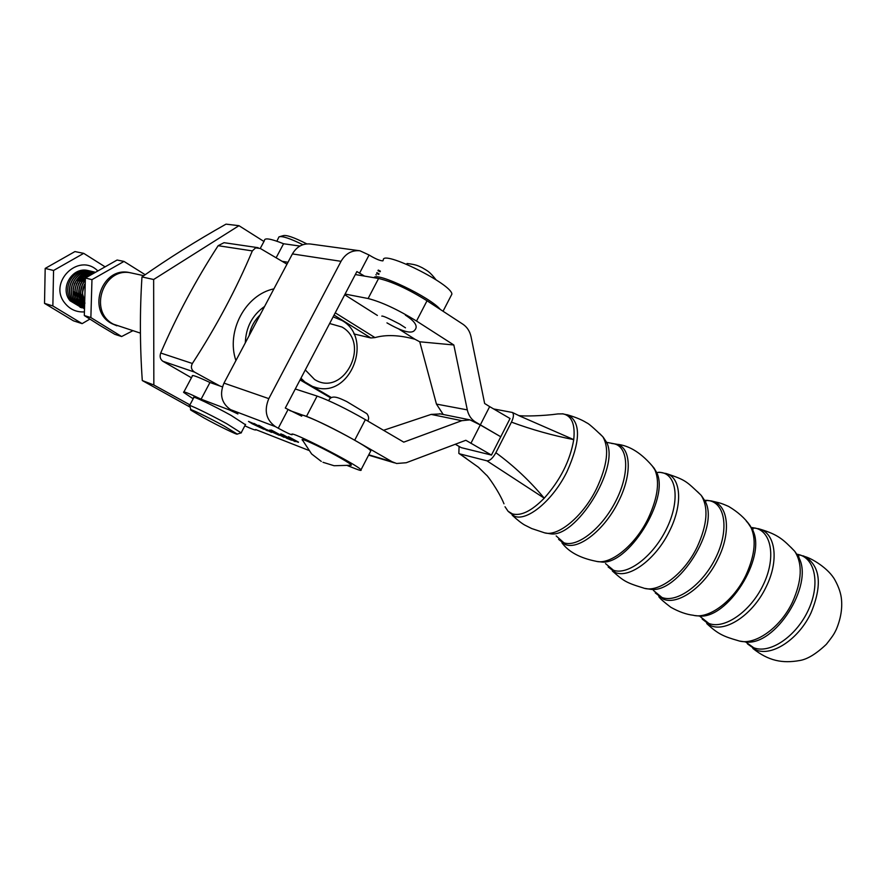 <?xml version="1.0" encoding="UTF-8"?>
<svg xmlns="http://www.w3.org/2000/svg" width="886" height="886" viewBox="0 0 886 886"><rect width="100%" height="100%" fill="white"/><g stroke="black" fill="none" stroke-linecap="round" stroke-linejoin="round"><path stroke-width="1.33" d="M132.523 273.231L131.726 273.065C103.784 265.911 87.614 311.296 113.519 324.221L140.398 333.125M305.282 369.927L314.53 379.463C343.247 397.847 371.478 343.602 341.985 327.034L329.636 323.512M304.828 381.932L300.952 378.2M333.125 316.856L342.007 320.488C373.837 338.153 350.635 398.102 315.981 387.536L312.404 386.385M697.426 491.63L701.191 495.374C708.7 507.346 707.371 524.545 697.182 546.972C684.07 574.416 657.766 593.764 643.07 587.883M505.009 506.737L508.088 511.288L512.473 513.913C521.09 516.195 531.678 510.945 544.237 498.187L486.923 460.82C489.792 460.93 492.782 458.228 495.883 452.713L511.443 422.135C513.725 417.273 514.035 414.05 512.374 412.466L493.657 408.955M519.074 415.733L573.74 439.633C575.346 424.372 571.78 415.789 563.053 413.873L557.859 413.928C543.749 415.944 523.349 416.431 518.653 415.534M511.443 422.135C531.899 429.666 552.665 435.491 573.74 439.633L573.74 439.633C570.163 460.654 560.317 480.179 544.237 498.187C529.939 481.009 513.825 465.848 495.883 452.713M459.092 446.422L458.837 453.41L459.579 453.831L486.923 460.82M455.293 444.263L461.263 447.651L491.453 455.072L465.837 440.287L406.242 462.736L396.607 463.489L392.11 461.75L354.688 440.22C335.185 429.267 319.104 421.337 306.445 416.453L289.589 410.484M345.086 294.063L368.111 298.527C381.423 301.927 397.559 309.424 416.52 321.031L453.831 344.986L467.299 409.886C468.506 415.246 471.153 419.244 475.25 421.869L500.767 436.776L480.29 424.959L489.659 406.619L510.048 418.524L491.453 455.072M459.579 453.831L478.462 467.276M512.374 412.466L521.422 416.808M224.236 426.111C207.667 416.941 186.37 406.785 191.088 410.273L203.946 417.915C218.521 425.956 237.869 435.358 237.249 434.085L224.236 426.111M241.147 432.866L226.927 423.829C209.417 414.116 186.414 403.086 189.438 405.81M245.411 424.715L231.312 415.523C213.847 405.755 190.811 394.813 193.768 397.648L189.604 405.489M189.936 404.88L153.843 384.989L153.643 279.5L238.965 225.686L226.019 224.136C196.149 240.948 168.141 258.546 141.97 276.93C139.767 311.141 139.877 345.684 142.292 380.548L190.147 407.161M238.965 225.686L263.95 241.479M141.97 276.93L153.643 279.5M142.292 380.548L153.843 384.989M235.92 360.58C225.852 331.408 245.422 294.706 273.907 288.858M286.975 264.172L260.329 248.479L255.6 247.881L252.333 250.904C236.318 289.024 216.339 326.546 192.373 363.493C190.601 367.025 191.321 369.894 194.555 372.109L219.839 385.964M191.431 377.779L162.836 361.244C160.222 359.295 159.513 356.549 160.709 353.016C176.569 316.136 195.706 280.364 218.133 245.699L224.025 242.686L258.136 247.692M245.311 342.838C245.92 327.2 252.344 315.073 264.582 306.456M260.041 315.039C254.282 320.61 250.649 327.466 249.143 335.606M321.297 461.429L311.617 453.953L302.857 440.641C300 438.138 304.729 439.81 317.044 445.68C333.291 453.499 353.259 464.973 351.21 465.25L350.922 465.283M123.996 261.425L117.107 260.03L85.377 278.038L84.314 315.549L99.73 325.317L114.803 334.321L121.626 336.536L90.87 317.576L91.967 279.644L123.996 261.425L145.171 274.704M130.486 272.844C102.532 265.091 85.82 310.654 111.88 323.656L116.852 325.793M84.314 315.549L90.87 317.576M85.377 278.038L91.967 279.644M132.778 330.755L121.626 336.536M244.813 425.845C252.909 429.522 256.519 430.751 255.666 429.533L308.671 450.354M376.927 272.644L379.075 273.874M193.17 398.778L183.657 392.409C182.638 390.881 188.452 393.14 201.1 399.187L229.408 409.952L237.913 413.972L230.515 409.62C221.478 403.196 219.296 394.37 223.981 383.117L268.812 398.634L341.032 261.326C345.606 253.529 351.908 250.018 359.926 250.782L369.085 255.013C375.265 258.801 379.873 260.761 382.907 260.872M450.996 295.858L451.882 294.152C452.17 284.24 381.711 249.331 383.306 260.107M299.9 246.053L283.575 243.75C270.629 238.589 264.238 237.559 264.393 240.66L260.251 248.434M378.278 270.064L380.404 271.182M290.752 438.758L295.082 441.616L280.818 433.841L290.752 438.758M278.06 434.328L271.271 430.031L282.401 436.012L284.129 437.352L278.104 434.24M271.083 431.504L267.118 429.743L271.083 431.504M252.466 423.918L248.501 421.437L255.013 424.228L249.963 422.212L253.152 424.195L263.74 429.234L252.51 423.84M268.812 398.634C263.851 410.583 266.088 419.931 275.513 426.687L278.259 428.226C286.555 432.722 291.173 434.893 292.125 434.727L292.015 434.605C287.607 429.012 358.498 465.228 360.99 469.857L370.758 450.963C368.565 445.758 297.718 409.686 301.827 415.844M360.99 469.857C361.709 470.843 360.037 470.532 355.962 468.938L347.578 465.648M267.406 430.806L254.038 423.442L259.897 426.609L263.386 427.96L258.723 425.258L271.537 432.401L261.204 427.34L267.406 430.806M269.787 430.042L279.223 435.314L272.445 432.169L277.805 434.572L269.831 429.965M281.538 434.694L291.66 440.231L286.765 438.326L281.582 434.605M298.427 442.335L294.927 440.984L288.482 436.676L298.527 442.147M201.1 399.187L209.96 382.486C197.279 376.539 191.398 374.413 192.317 376.118L183.923 391.9M364.511 276.1L356.892 271.559L285.292 408.047L301.672 416.154M229.408 409.952L229.806 409.199M222.419 386.872L209.96 382.486M370.403 451.661L370.758 450.963M223.981 383.117L292.413 253.917C296.755 246.574 302.768 243.273 310.454 244.015L359.45 250.727M276.144 257.748L283.575 243.75M282.202 261.326L287.983 262.278M373.981 277.706C376.406 271.459 430.308 297.198 440.32 309.458M281.826 435.801L277.229 433.653L281.87 435.713M282.7 434.683L294.141 440.929L282.778 434.55M294.883 440.73L291.372 438.382L294.883 440.73M377.968 270.662L380.094 271.769M376.616 273.22L378.776 274.45M375.841 274.726L376.417 274.959M93.229 271.736L92.82 271.637C77.204 267.616 64.301 289.323 75.376 302.325L83.982 308.461L73.671 301.827C62.629 288.869 75.498 267.229 91.07 271.238L92.288 271.537M92.354 271.559L93.218 271.836M93.285 271.858L94.137 272.19M91.347 271.293L90.926 271.205C75.354 267.195 62.496 288.825 73.527 301.783L83.738 308.372M81.944 307.841L71.844 301.295C60.835 288.371 73.66 266.808 89.198 270.806L90.394 271.105M90.472 271.127L91.324 271.404M91.391 271.426L92.244 271.747M92.31 271.78L93.152 272.157M93.229 272.19L93.938 272.567M83.86 300.354C81.977 294.905 82.254 289.633 84.668 284.539M84.713 284.129C82.055 289.456 81.778 294.983 83.86 300.697M83.871 303.654C79.319 295.559 79.729 287.795 85.1 280.364M85.134 280.12C79.541 287.673 79.12 295.581 83.871 303.832M83.904 305.615L82.996 304.54C75.786 291.04 78.666 280.851 91.657 273.973M91.922 273.807C79.984 277.008 74.236 294.263 82.852 304.496L83.904 305.736M83.926 306.899L81.102 303.998C71.445 292.613 79.95 273.276 93.717 272.7M93.805 272.644C79.928 273.043 71.234 292.491 80.958 303.953L83.937 306.977M83.96 307.73L79.231 303.444C68.809 291.184 79.574 270.485 94.492 272.235M94.525 272.212C79.541 270.296 68.61 291.084 79.087 303.411L83.96 307.785M83.971 308.228L77.37 302.901C66.306 289.91 79.12 268.181 94.736 272.08L94.713 272.08C79.064 268.048 66.129 289.822 77.226 302.868L83.971 308.25M83.871 308.417L75.509 302.37C64.445 289.357 77.348 267.65 92.964 271.67L94.182 271.969M104.526 266.487L83.716 253.352L74.933 251.58L45.186 268.425L44.522 303.366L73.416 320.81L82.121 323.634L89.84 319.115M83.716 253.352L53.57 270.474L52.861 305.947L82.121 323.634M53.57 270.474L45.186 268.425M52.861 305.947L44.522 303.366M83.893 298.383L82.642 294.263M82.487 292.679L84.635 284.273M83.971 300.974L80.726 293.565M80.593 291.926L82.619 283.996M85.001 303.101L82.298 300.686M82.044 300.387L78.832 292.878M78.71 291.151L80.604 283.741M81.523 282.324L85.289 278.78M83.074 302.525L80.382 300.099M80.139 299.8L76.949 292.181M76.849 290.375L78.61 283.509M79.541 282.003L85.732 277.141M81.169 301.96L78.489 299.512M78.234 299.213L75.077 291.483M75.011 289.578L76.617 283.31M77.58 281.693L83.793 276.72M84.148 276.587L87.492 275.867M79.275 301.395L76.595 298.936M76.34 298.637L73.217 290.785M73.184 288.747L74.623 283.132M75.62 281.383L81.866 276.288M82.221 276.155L85.565 275.424M276.875 241.202L278.979 236.872C281.936 235.731 289.899 238.345 302.879 244.713M280.175 236.529L283.077 235.698C286.167 234.668 294.074 237.404 306.811 243.894M489.659 406.619L484.642 403.495L471.053 336.769C469.846 331.286 467.155 327.122 462.979 324.265L427.03 300.775C408.158 289.046 392.011 281.626 378.588 278.481L355.33 274.549M443.21 414.471L436.444 404.094L419.754 341.786L414.958 339.249C399.398 335.019 386.063 334.465 374.977 337.599L370.846 337.965L353.846 333.911M414.958 339.249L398.667 328.927M377.381 315.438L344.72 294.761M453.831 344.986L419.754 341.786M470.898 443.343L480.29 424.959L469.968 419.875L461.761 420.695L403.761 442.147L365.364 419.632L354.688 440.22M295.282 388.998L317.099 396.075C329.869 400.705 345.961 408.557 365.364 419.632M440.475 413.917L431.139 414.404L383.56 430.297M803.015 555.799L805.319 556.729C820.48 566.575 822.374 585.292 811 612.902C798.718 639.293 771.905 656.825 756.024 649.959L747.485 643.889M567.129 414.714L568.314 415.08C580.972 422.533 580.529 441.405 566.985 471.695C553.008 500.169 527.524 521.389 514.677 516.35L508.464 511.643M599.434 433.365L602.812 436.72C609.479 448.094 607.375 465.438 596.5 488.762C582.711 517.036 556.984 537.835 543.716 532.541M611.595 443.443L613.588 443.698C628.296 446.167 630.068 472.703 616.191 500.291C602.524 527.923 577.495 547.792 563.928 542.797L556.164 535.919M615.77 444.041L616.667 444.24C631.031 447.22 632.449 474.176 618.506 501.487C604.861 529.584 578.979 550.051 565.412 544.58L558.601 539.375M650.435 463.865L654.056 468.096C660.17 480.046 658.187 496.88 648.109 518.609C635.085 545.554 610.144 565.434 595.913 561.237C579.887 558.003 568.557 551.845 561.923 542.786M658.796 472.238L661.964 472.615C677.247 475.549 679.85 502.14 666.305 529.285C652.982 556.497 627.665 575.612 613.466 570.23L605.492 563.585M665.541 473.357L667.025 473.811C681.135 478.207 682.818 504.765 669.539 530.991C656.194 558.767 629.902 578.525 615.626 572.622L608.161 566.962M704.591 500.247L709.675 500.745C725.612 504.123 729.023 530.924 715.711 557.826C702.631 584.782 676.893 603.288 661.997 597.496L653.403 590.408M710.882 500.856L712.001 501.099C728.159 504.378 731.615 531.921 717.959 558.988C704.924 586.421 678.311 605.481 663.392 599.213L655.263 592.9M746.211 520.946L749.999 525.487C756.666 537.913 755.315 554.47 745.934 575.158C733.686 600.985 708.745 619.502 693.229 615.249C686.395 614.463 678.931 611.805 670.824 607.287C663.957 602.037 659.948 598.482 658.796 596.655M751.306 527.524L755.481 528.122C771.927 531.921 776.07 558.734 763.067 585.225C750.298 611.783 724.327 629.603 708.878 623.456L700.117 616.523M758.206 528.632L759.9 529.13C775.649 533.87 779.137 560.904 766.157 586.842C753.41 613.965 726.442 632.382 710.893 625.737L702.177 619.059M790.91 547.315L794.709 551.269C802.738 563.762 801.996 580.695 792.494 602.07C780.167 628.407 753.864 646.426 737.883 640.567C723.441 636.425 717.893 633.977 706.718 623.534M797.012 554.204L798.895 554.625C815.652 558.767 820.414 585.347 807.81 611.185C795.451 637.112 769.535 654.134 753.731 647.755L745.647 641.962M603.288 437.296L606.611 442.347C620.134 467.454 575.49 539.12 549.951 533.726L545.111 532.918M652.45 466.224L656.714 472.548C670.06 498.674 627.554 566.431 600.896 561.923L597.242 561.502M701.823 496.149L705.378 501.675C719.698 528.211 677.945 594.307 650.313 589.256L645.008 588.415M748.227 523.36L752.878 530.448C766.7 557.737 727.118 619.967 698.766 615.958L694.823 615.548M795.373 552.111L799.094 558.08C813.702 585.657 774.818 646.392 745.68 641.929L740.065 641.132M751.627 528.056L755.636 528.167M704.824 500.645L706.751 500.535M797.19 554.714L800.49 555.123M218.133 245.699L252.333 250.904M162.836 361.244L194.555 372.109M160.709 353.016L192.373 363.493M275.513 426.687L230.515 409.62M278.259 428.226L288.028 409.609M359.517 273.253L369.085 255.013M341.032 261.326L292.413 253.917M84.115 311.905C76.384 312.271 70.016 309.402 65.01 303.3C47.678 282.844 78.234 252.211 97.382 270.507M89.198 270.806L88.068 270.551C72.32 266.42 59.307 288.149 70.049 300.775L81.844 307.819M80.083 307.276L80.947 307.464M81.025 307.475L81.911 307.608M81.988 307.619L82.885 307.708M82.963 307.708L83.893 307.741M416.52 321.031L427.03 300.775M368.111 298.527L378.588 278.481M335.24 312.824L374.977 337.599M370.846 337.965L334.066 315.073M436.444 404.094L467.299 409.886M392.11 461.75L368.775 454.806M317.099 396.075L306.445 416.453M300.055 379.906L330.733 397.914M431.139 414.404L461.761 420.695M131.726 273.065L143.765 275.679M436.012 279.777C429.311 271.238 427.65 271.027 422.245 267.749C417.815 265.678 416.442 264.615 407.028 263.507M382.11 316.125L381.788 316.114C382.674 315.637 388.644 318.295 399.719 324.099M386.949 322.869C402.554 331.763 411.802 334.21 414.67 330.212C418.303 326.491 415.213 321.463 405.378 315.128M399.918 324.221L405.478 327.831M701.191 495.374L705.378 501.675L706.784 500.291L712.001 501.099C719.532 503.026 719.51 502.417 728.635 506.438C737.828 511.909 744.949 518.266 749.999 525.487L752.878 530.448L753.022 527.757L752.402 527.591L759.9 529.13C778.329 534.657 783.235 539.496 794.709 551.269L799.094 558.08L798.452 555.168L797.389 554.271L805.319 556.729C811.211 558.191 828.687 568.17 835.121 580.352C838.809 587.108 840.936 593.454 841.49 599.412C842.387 608.981 840.659 618.982 836.318 629.403C834.269 633.346 834.402 634.11 826.317 644.332C816.128 653.957 807.235 659.361 799.626 660.535C782.382 663.592 768.483 660.923 752.845 648.419M543.483 532.464L531.689 528.543L524.789 525.088C521.721 523.382 517.535 520.104 512.219 515.231M562.289 413.773L568.314 415.08C576.166 417.417 582.301 420.008 586.731 422.866C588.149 423.165 593.509 427.783 602.812 436.72L606.611 442.347L616.667 444.24C629.547 445.403 642.007 453.355 654.056 468.096L656.714 472.548L660.159 472.327L667.025 473.811M642.837 587.806C625.04 582.401 623.246 580.507 612.37 571.016M701.025 495.163C686.085 481.065 685.897 480.146 667.014 473.8M503.99 503.802C498.619 490.6 486.746 474.586 486.503 475.173L478.473 467.276M459.347 453.754L466.169 458.328M190.911 409.686L189.859 406.187M245.599 424.361L241.28 432.556M237.249 434.085L241.424 432.789M351.21 465.25L334.1 465.737L322.991 462.293M367.701 420.994C369.163 418.879 368.886 416.442 366.882 413.696L346.758 401.579C339.327 398.058 331.408 393.949 328.684 400.716M443.044 311.241L451.882 294.152M394.425 462.846L368.598 455.138M439.578 413.74L469.968 419.875M331.375 397.526L300.365 379.308"/></g></svg>
